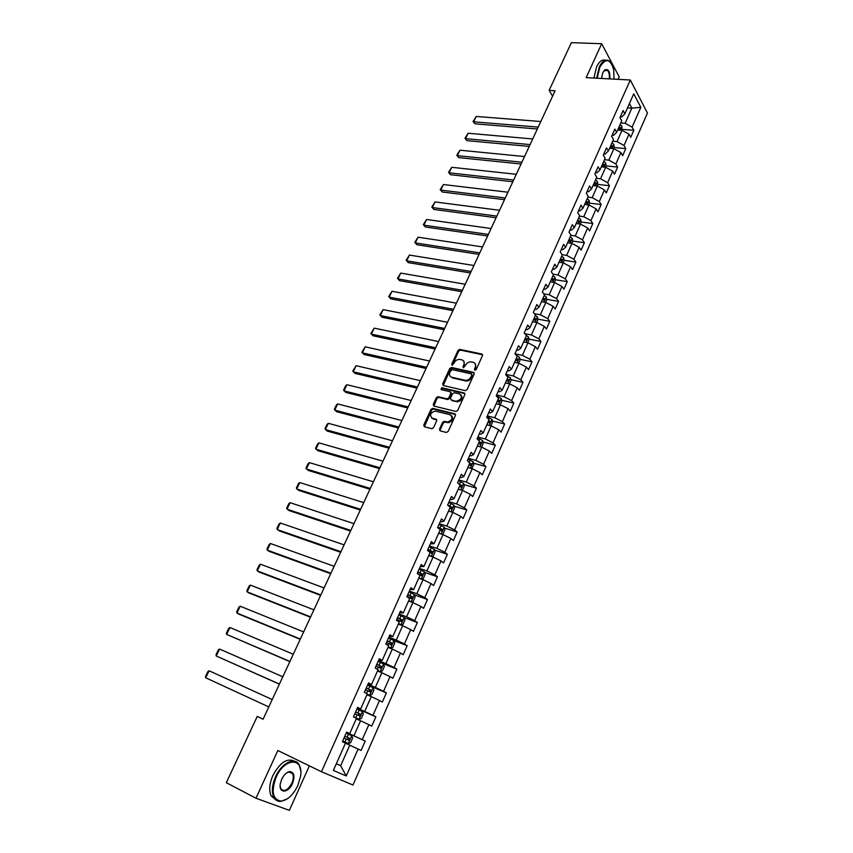 <?xml version="1.0" encoding="UTF-8"?>
<svg xmlns="http://www.w3.org/2000/svg" width="853" height="853" viewBox="0 0 853 853"><rect width="100%" height="100%" fill="white"/><g stroke="black" fill="none" stroke-linecap="round" stroke-linejoin="round"><path stroke-width="1.28" d="M474.897 370.298L476.177 369.562L482.499 355.605L481.849 354.038L459.778 349.389L458.029 350.434L451.717 364.188L452.207 365.297L454.233 362.77C455.534 360.403 457.389 359.284 459.788 359.412L461.836 359.849C464.085 360.616 464.746 362.29 463.829 364.871L463.008 366.673L463.446 367.771L465.546 365.244C466.847 362.866 468.713 361.747 471.144 361.875L473.212 362.312C475.494 363.079 476.177 364.764 475.26 367.376L474.439 369.189L474.897 370.298M439.498 429.176L440.116 430.84L446.343 432.46L448.188 431.415L455.417 415.454L454.788 413.801L432.791 408.352L430.978 409.387L423.76 425.103L424.357 426.756L431.949 428.707L433.569 427.641L436.672 420.86L436.064 419.207L432.386 418.279C429.315 415.187 430.253 412.788 435.201 411.061L450.139 414.739C453.284 417.821 452.367 420.252 447.388 422.032L444.242 421.297L442.6 422.363L439.498 429.176L440.105 430.84M618.094 79.35L619.203 76.877L601.685 43.727L586.15 77.634L630.292 80.001L321.464 771.741L277.843 750.523L255.985 798.227L226.322 782.702L257.211 716.456L263.087 719.228L555.1 90.77L549.119 90.397L552.595 96.176M601.685 43.727L571.382 42.65L549.119 90.397M465.269 390.642L467.113 389.608L474.193 373.955L473.554 372.356L451.536 367.472L449.734 368.507L442.664 383.925L443.261 385.513L465.269 390.642M464.853 394.598L457.698 410.41L456.024 411.477L433.857 406.039L433.26 404.418L436.32 397.743L437.994 396.688L447.143 398.863L448.817 397.797L450.842 393.361L450.224 391.74L441.001 389.576L441.758 387.72L464.213 392.977L464.853 394.598M630.292 80.001L647.459 113.054L352.971 785.027L321.464 771.741M346.457 732.535L365.201 741.065L362.248 739.636L368.859 724.655L371.769 726.127L375.853 716.84L372.964 715.336L379.489 700.505L382.357 702.062L386.398 692.871L383.551 691.293L390.013 676.621L392.828 678.252L396.826 669.157L394.033 667.504L400.43 652.993L403.192 654.699L407.148 645.7L404.407 643.962L410.73 629.61L413.438 631.38L417.352 622.487L414.665 620.675L420.924 606.472L423.589 608.317L427.46 599.51L424.815 597.633L431.01 583.569L433.623 585.489L437.461 576.777L434.859 574.826L440.99 560.911L443.56 562.905L447.356 554.279L444.808 552.264L450.874 538.488L453.391 540.546L457.144 532.016L454.649 529.926L460.652 516.3L463.126 518.421L466.836 509.977L464.384 507.823L470.334 494.335L472.754 496.521L476.432 488.161L474.023 485.943L479.908 472.594L482.286 474.844L485.933 466.57L483.566 464.288L489.387 451.066L491.723 453.38L495.326 445.191L493.013 442.856L498.781 429.763L501.063 432.14L504.635 424.026L502.364 421.627L508.068 408.672L510.318 411.114L513.847 403.074L511.619 400.622L517.27 387.795L519.477 390.29L522.974 382.336L520.778 379.82L526.376 367.121L528.54 369.669L532.005 361.8L529.852 359.23L535.396 346.659L537.518 349.261L540.951 341.467L538.84 338.844L544.321 326.39L546.41 329.045L549.801 321.325L547.733 318.649L553.17 306.323L555.207 309.031L558.576 301.386L556.54 298.657L561.924 286.448L563.929 289.21L567.256 281.639L565.262 278.856L570.593 266.776L572.566 269.58L575.86 262.084L573.909 259.248L579.176 247.285L581.106 250.142L584.38 242.71L582.46 239.832L587.685 227.975L589.583 230.886L592.814 223.529L590.937 220.607L596.108 208.857L597.964 211.811L601.173 204.528L599.328 201.553L604.446 189.92L606.27 192.927L609.447 185.709L607.635 182.691L612.71 171.165L614.501 174.215L617.647 167.06L615.877 164L620.899 152.58L622.658 155.672L625.771 148.593L624.033 145.479L629.013 134.177L630.73 137.312L633.822 130.296L632.105 127.14L640.827 107.35L633.747 93.819L624.876 113.801L623.116 110.538L619.95 117.661L621.73 120.902L616.655 132.322L614.853 129.112L611.654 136.299L613.478 139.487L608.36 151.024L606.515 147.857L603.295 155.107L605.14 158.263L599.968 169.896L598.102 166.772L594.84 174.108L596.727 177.211L591.513 188.961L589.604 185.879L586.31 193.279L588.239 196.339L582.962 208.207L581.021 205.178L577.694 212.653L579.656 215.66L574.336 227.644L572.352 224.659L569.004 232.208L570.998 235.161L565.624 247.263L563.609 244.331L560.218 251.955L562.255 254.866L556.828 267.085L554.77 264.206L551.347 271.904L553.416 274.751L547.946 287.098L545.845 284.273L542.38 292.046L544.502 294.85L538.968 307.304L536.825 304.542L533.338 312.39L535.492 315.141L529.905 327.723L527.719 325.014L524.19 332.937L526.397 335.634L520.746 348.344L518.528 345.689L514.967 353.696L517.206 356.33L511.501 369.178L509.23 366.577L505.637 374.659L507.919 377.239L502.161 390.216L499.847 387.678L496.211 395.845L498.547 398.362L492.725 411.477L490.368 408.992L486.7 417.245L489.068 419.708L483.193 432.951L480.793 430.52L477.083 438.868L479.493 441.268L473.554 454.638L471.112 452.282L467.359 460.716L469.832 463.04L463.829 476.56L461.334 474.268L457.549 482.787L460.055 485.058L461.75 485.517L458.925 484.024M365.201 741.065L361.075 750.448L358.1 749.062L346.254 775.963L333.363 770.43L345.476 743.144L342.384 741.694L346.649 732.109L349.719 733.591L356.458 718.397L353.43 716.861L357.642 707.382L360.659 708.95L367.334 693.915L364.348 692.305L368.528 682.933L371.481 684.575L378.082 669.701L375.16 668.006L379.286 658.74L382.187 660.457L388.712 645.753L385.844 643.983L389.928 634.803L392.775 636.605L399.236 622.061L396.421 620.206L400.452 611.132L403.245 613.008L409.643 598.614L406.881 596.695L410.869 587.717L413.609 589.668L419.943 575.423L417.224 573.429L421.179 564.547L423.866 566.563L430.125 552.467L427.47 550.409L431.373 541.612L434.017 543.713L440.212 529.766L437.6 527.623L441.47 518.933L444.061 521.087L450.181 507.29L447.622 505.093L451.45 496.478L453.988 498.706L460.055 485.058M356.255 718.855L360.563 720.774L353.931 735.766L346.521 732.396M346.585 732.258L349.719 733.591M353.931 735.766L362.248 739.636M360.563 720.774L368.859 724.655M366.95 694.779L371.258 696.624L364.689 711.455L357.279 708.214M357.45 707.819L360.659 708.95M364.689 711.455L372.964 715.336M371.258 696.624L379.489 700.505M377.516 670.959L381.835 672.74L375.341 687.411L367.92 684.287M368.208 683.637L371.481 684.575M375.341 687.411L383.551 691.293M381.835 672.74L390.013 676.621M387.976 647.395L392.305 649.101L385.876 663.613L378.444 660.617M378.849 659.71L382.187 660.457M385.876 663.613L394.033 667.504M392.305 649.101L400.43 652.993M398.33 624.087L402.659 625.718L396.293 640.081L388.861 637.191M389.373 636.05L392.775 636.605M396.293 640.081L404.407 643.962M402.659 625.718L410.73 629.61M408.576 601.013L412.905 602.581L406.614 616.794L399.172 614.021M399.79 612.635L403.245 613.008M406.614 616.794L414.665 620.675M412.905 602.581L420.924 606.472M418.716 578.174L423.045 579.677L416.818 593.741L409.376 591.086M410.09 589.466L413.609 589.668M416.818 593.741L424.815 597.633M423.045 579.677L431.01 583.569M428.739 555.58L433.079 557.02L426.916 570.934L419.463 568.397M420.284 566.552L423.866 566.563M426.916 570.934L434.859 574.826M433.079 557.02L440.99 560.911M438.677 533.221L443.006 534.596L436.907 548.372L429.454 545.941M430.381 543.862L434.017 543.713M436.907 548.372L444.808 552.264M443.006 534.596L450.874 538.488M448.497 511.096L452.836 512.408L446.801 526.034L439.338 523.71M440.361 521.418L441.758 521.855L444.061 521.087M446.801 526.034L454.649 529.926M452.836 512.408L460.652 516.3M458.221 489.185L462.561 490.443L456.59 503.931L449.126 501.713M450.245 499.208L451.642 499.613L453.988 498.706M456.59 503.931L464.384 507.823M462.561 490.443L470.334 494.335M467.849 467.508L472.189 468.702L466.271 482.052L458.818 479.93M460.023 477.222L461.42 477.616L463.829 476.56M466.271 482.052L474.023 485.943M472.189 468.702L479.908 472.594M477.381 446.044L481.721 447.175L475.867 460.396L468.404 458.381M469.704 455.459L471.101 455.833L473.554 454.638M475.867 460.396L483.566 464.288M481.721 447.175L489.387 451.066M486.807 424.794L491.147 425.882L485.357 438.964L477.893 437.045M479.279 433.91L480.687 434.273L483.193 432.951M485.357 438.964L493.013 442.856M491.147 425.882L498.781 429.763M496.147 403.757L500.487 404.791L494.751 417.735L487.287 415.912M488.769 412.596L490.166 412.937L492.725 411.477M494.751 417.735L502.364 421.627M500.487 404.791L508.068 408.672M505.466 382.954L509.731 383.903L504.059 396.73L496.585 395.003M498.152 391.484L499.559 391.804L502.161 390.216M504.059 396.73L511.619 400.622M509.731 383.903L517.27 387.795M514.551 362.322L518.891 363.239L513.261 375.938L505.797 374.296M507.45 370.597L508.846 370.895L511.501 369.178M513.261 375.938L520.778 379.82M518.891 363.239L526.376 367.121M523.614 341.904L527.954 342.767L522.388 355.338L515.073 353.835M516.651 349.911L518.048 350.188L520.746 348.344M522.388 355.338L529.852 359.23M527.954 342.767L535.396 346.659M532.581 321.688L536.921 322.509L531.408 334.952L524.787 333.662M525.757 329.429L527.154 329.695L529.905 327.723M531.408 334.952L538.84 338.844M536.921 322.509L544.321 326.39M541.474 301.674L545.813 302.442L540.354 314.768L534.341 313.669M534.778 309.149L536.174 309.404L538.968 307.304M540.354 314.768L547.733 318.649M545.813 302.442L553.17 306.323M550.27 281.853L554.61 282.567L549.204 294.775L543.734 293.837M543.702 289.071L545.11 289.306L547.946 287.098M549.204 294.775L556.54 298.657M554.61 282.567L561.924 286.448M558.982 262.223L563.321 262.884L557.969 274.975L553 274.186M552.552 269.185L553.949 269.409L556.828 267.085M557.969 274.975L565.262 278.856M563.321 262.884L570.593 266.776M567.618 242.785L571.958 243.404L566.648 255.367L562.138 254.706M561.306 249.502L562.713 249.705L565.624 247.263M566.648 255.367L573.909 259.248M571.958 243.404L579.176 247.285M576.159 223.529L580.498 224.104L575.253 235.95L570.913 235.353M569.985 230.001L571.382 230.193L574.336 227.644M575.253 235.95L582.46 239.832M580.498 224.104L587.685 227.975M584.625 204.464L588.965 204.987L583.761 216.726L579.432 216.172M578.569 210.691L579.965 210.862L582.962 208.207M583.761 216.726L590.937 220.607M588.965 204.987L596.108 208.857M593.016 185.57L597.345 186.05L592.195 197.683L587.866 197.171M587.077 191.562L588.474 191.722L591.513 188.961M592.195 197.683L599.328 201.553M597.345 186.05L604.446 189.92M601.322 166.857L605.651 167.295L600.555 178.81L596.215 178.352M595.501 172.626L596.897 172.775L599.968 169.896M600.555 178.81L607.635 182.691M605.651 167.295L612.71 171.165M609.554 148.326L613.883 148.721L608.829 160.129L604.5 159.714M603.849 153.86L605.246 153.998L608.36 151.024M608.829 160.129L615.877 164M613.883 148.721L620.899 152.58M617.7 129.965L622.029 130.317L617.028 141.619L612.699 141.246M612.113 135.275L613.51 135.392L616.655 132.322M617.028 141.619L624.033 145.479M622.029 130.317L629.013 134.177M627.531 107.83L631.849 108.128L625.142 123.28L620.813 122.949M620.302 116.872L621.698 116.978L624.876 113.801M625.142 123.28L632.105 127.14M629.429 103.565L631.849 108.128L640.827 107.35M255.985 798.227L289.359 810.35L309.372 765.855M263.129 719.132L257.211 716.456M336.359 763.68L340.656 765.727L349.762 745.181L345.454 743.198M336.295 763.808L340.656 765.727L346.254 775.963M349.762 745.181L358.1 749.062M622.232 129.379L633.822 130.296M614.171 147.558L625.771 148.593M606.046 165.919L617.647 167.06M597.846 184.44L609.447 185.709M588.751 204.955L589.562 203.142L601.173 204.528M577.396 220.746L579.08 220.97L578.515 222.505L577.673 221.567M581.16 222.015L592.814 223.529M568.631 240.503L569.175 240.578M572.672 241.068L584.38 242.71M564.1 260.304L575.86 262.084M555.442 279.72L567.256 281.639M546.698 299.318L558.576 301.386M537.87 319.118L549.801 321.325M528.956 339.099L540.951 341.467M519.946 359.273L532.005 361.8M510.84 379.649L522.974 382.336M501.649 400.228L513.847 403.074M492.362 421.009L504.635 424.026M449.36 422.566L447.111 422M482.979 441.982L495.326 445.191M473.5 463.179L485.933 466.57M463.915 484.579L476.432 488.161M454.233 506.192L466.836 509.977M444.445 528.028L457.144 532.016M434.55 550.078L447.356 554.279M424.549 572.352L437.461 576.777M414.441 594.85L427.46 599.51M404.205 617.583L417.352 622.487M393.67 640.464L407.148 645.7M381.494 662.952L396.826 669.157M367.622 684.959L386.398 692.871M357.098 708.619L375.853 716.84M475.004 370.309L475.921 368.08L475.185 363.634M463.755 361.139L464.49 365.585L463.574 367.792M482.606 354.784L460.439 350.103L458.69 351.148L452.293 365.297M474.3 373.092L452.122 368.165L450.405 369.21L443.229 385.513M471.805 375.021L471.357 373.902L451.973 369.584L449.904 372.207C448.977 374.798 449.627 376.482 451.855 377.271L465.418 380.331C467.817 380.427 469.651 379.286 470.931 376.941L471.805 375.021L472.455 375.725L471.89 374.478M450.672 376.738L451.855 377.271M472.455 375.725L471.592 377.644C470.312 379.99 468.468 381.12 466.079 381.035L452.527 377.964M450.949 392.444L451.514 394.043L449.488 398.479L447.814 399.545L438.677 397.359L437.003 398.415L433.846 406.028M464.949 393.691L442.44 388.403L441.161 389.608M456.27 401.059L456.675 401.134C461.729 399.417 462.678 397.018 459.511 393.937L454.244 392.7L452.548 393.766L450.523 398.212L451.141 399.833L457.357 401.816C461.793 400.707 463.051 398.447 461.121 395.035M456.952 401.752L451.823 400.515M451.685 415.795C453.711 419.186 452.506 421.489 448.07 422.693L444.935 421.968L443.283 423.035L440.191 429.837M431.597 417.938L432.386 418.279M436.768 419.879L433.089 418.94M455.513 414.494L433.313 409.003L431.671 410.058L424.367 426.756M621.826 130.296L621.912 126.212L620.099 124.57M538.222 127.097L473.65 121.819L476.23 116.445L540.813 121.521M475.036 123.813L473.052 121.499L475.036 123.813L537.358 128.974M618.489 128.195L619.939 129.283L620.419 127.769L619.107 126.788M473.052 121.499L476.23 116.445M614.032 79.126L613.702 69.647C610.3 58.58 605.673 57.748 599.83 67.163L597.196 78.231M596.62 78.199L599.318 66.875C602.463 60.627 605.865 58.729 609.522 61.192L611.494 63.591M601.482 78.455L602.804 72.654L604.788 69.925C608.402 68.581 610.098 71.567 609.874 78.913M593.912 78.049L596.61 66.737C599.211 61.427 602.143 59.252 605.417 60.243M609.309 78.881C609.682 74.808 609.021 71.94 607.336 70.266L603.807 70.927M297.782 785.613L300.533 776.422C304.073 757.283 284.71 757.24 276.191 777.094C270.977 791.531 272.629 799.538 281.159 801.127C287.632 800.157 293.176 794.985 297.782 785.613M287.301 798.845L280.648 801.425C277.62 801.521 275.338 800.135 273.813 797.267C271.446 791.883 272.032 785.059 275.562 776.795C281.629 762.827 295.191 756.366 299.254 765.066L300.757 771.037M292.483 783.523C288.357 793.407 278.366 793.663 280.328 783.64L281.693 779.258C283.996 774.631 286.725 772.061 289.892 771.57C294.21 772.317 295.074 776.305 292.483 783.523M280.147 786.029L280.808 788.673C284.081 792.17 287.76 790.358 291.854 783.235C293.485 779.386 293.741 776.219 292.611 773.735L289.391 771.869L286.501 772.989M275.796 799.837L271.158 795.892C268.791 790.518 269.367 783.704 272.896 775.462C280.061 762.39 287.28 757.656 294.573 761.26M291.459 772.402L291.651 773.266M613.67 148.699L614.267 147.345L613.819 144.477L611.985 142.846M530.108 144.583L465.525 138.666L468.137 133.249L532.709 138.954M466.943 140.638L464.949 138.314L466.943 140.638L529.255 146.407M610.364 146.503L611.804 147.569L612.305 146.055L610.993 145.085M464.949 138.314L468.137 133.249M605.449 167.273L606.11 165.77L605.651 162.902L603.796 161.292M521.908 162.219L457.336 155.662L459.97 150.203L524.542 156.547M458.775 157.613L456.771 155.289L458.775 157.613L521.076 164M602.154 164.981L603.604 166.036L604.116 164.522L602.794 163.552M456.771 155.289L459.97 150.203M597.143 186.029L597.878 184.365L597.399 181.518L595.522 179.919M513.634 180.026L449.073 172.807L451.727 167.295L516.289 174.3M450.533 174.726L448.518 172.402L450.533 174.726L512.824 181.753M593.869 183.64L595.319 184.685L595.852 183.16L594.509 182.19M448.518 172.402L451.727 167.295M589.562 203.142L589.071 200.306L587.184 198.717M505.285 197.981L440.745 190.102L443.421 184.536L507.972 192.213M442.227 192L440.191 189.665L442.227 192L504.507 199.666M585.51 202.47L586.96 203.504L587.504 201.969L586.16 201.02M440.191 189.665L443.421 184.536M580.296 224.072L581.17 222.089L580.68 219.338L578.76 217.696M496.862 216.108L432.332 207.546L435.041 201.937L499.57 210.286M433.836 209.422L431.799 207.087L433.836 209.422L496.105 217.739M579.08 220.97L577.726 220.01M431.799 207.087L435.041 201.937M571.745 243.372L572.694 241.218L572.192 238.488L570.252 236.846M488.364 234.404L423.856 225.149L426.575 219.488L491.093 228.529M425.38 226.994L423.333 224.659L425.38 226.994L487.628 235.982M568.546 240.685L569.985 241.687L570.582 240.141L569.207 239.203M423.333 224.659L426.575 219.488M563.119 262.852L564.142 260.538L563.609 257.745L561.658 256.199M479.781 252.872L415.294 242.902L418.045 237.198L482.542 246.933M416.85 244.726L414.782 242.38L416.85 244.726L479.077 254.386M559.941 260.058L561.381 261.05L561.988 259.504L560.613 258.566M414.782 242.38L418.045 237.198M554.397 282.535L555.506 280.04L554.951 277.268L552.989 275.732M471.123 271.499L406.657 260.826L409.44 255.068L473.905 265.507M408.235 262.607L406.167 260.261L408.235 262.607L470.44 272.971M551.251 279.635L552.691 280.605L553.32 279.059L551.923 278.121M406.167 260.261L409.44 255.068M545.6 302.399L546.784 299.734L546.219 296.972L544.235 295.447M462.39 290.308L397.946 278.899L400.75 273.088L465.194 284.262M400.75 273.088L397.466 278.313L399.556 280.658L461.729 291.715M542.487 299.392L543.915 300.352L544.566 298.795L543.158 297.868M536.718 322.466L537.976 319.619L537.39 316.868L535.385 315.365M453.572 309.287L389.16 297.143L391.985 291.278L456.408 303.188M391.985 291.278L388.691 296.513L390.791 298.87L452.943 310.641M533.626 319.353L535.055 320.291L535.727 318.734L534.309 317.806M527.74 342.725L529.084 339.697L528.487 336.967L526.13 335.314M444.669 328.448L380.289 315.546L383.146 309.628L447.526 322.285M383.146 309.628L379.83 314.885L381.952 317.241L444.061 329.738M524.68 339.494L526.109 340.422L526.791 338.865L525.373 337.937M518.677 363.197L520.106 359.977L519.488 357.268L516.278 355.253M435.68 347.789L371.343 334.12L374.222 328.149L438.57 341.573M374.222 328.149L370.895 333.427L373.028 335.783L435.105 349.026M515.639 359.849L517.078 360.766L517.792 359.198L516.342 358.281M509.529 383.861L511.032 380.459L510.403 377.762L506.245 375.352M426.607 367.312L362.312 352.854L365.212 346.83L429.528 361.032M365.212 346.83L361.875 352.129L364.018 354.485L426.063 368.485M506.522 380.406L507.972 381.312L508.697 379.734L507.226 378.817M500.284 404.738L501.873 401.145L501.223 398.458L496.265 395.728M417.448 387.017L353.195 371.769L356.127 365.692L420.39 380.683M356.127 365.692L352.779 371.012L354.933 373.369L416.936 388.136M497.299 401.155L498.77 402.062L499.517 400.483L498.013 399.556M490.944 425.828L492.618 422.032L491.957 419.367L486.967 416.637M408.203 406.924L344.004 390.855L346.958 384.724L411.178 400.526M346.958 384.724L345.657 385.769L343.588 390.056L345.764 392.423L407.713 407.969M487.991 422.128L489.473 423.024L490.24 421.435L488.716 420.508M481.508 447.121L483.278 443.133L482.595 440.489L477.563 437.77M398.863 427.012L334.717 410.122L337.703 403.927L401.87 420.55M478.011 446.204L477.435 445.895M337.703 403.927L336.413 404.962L334.323 409.291L336.509 411.658L398.415 427.993M478.586 443.304L480.079 444.189L480.868 442.611L479.322 441.673M471.762 468.585L473.841 464.448L473.138 461.825L468.073 459.106M389.448 447.292L325.356 429.56L328.362 423.312L392.476 440.766M468.713 467.743L467.934 467.316M328.362 423.312L327.072 424.325L324.972 428.696L327.168 431.064L389.021 448.209M469.097 464.704L470.6 465.578L471.4 463.989L469.822 463.04M461.75 490.208L462.454 490.144L464.299 485.975L463.584 483.374L458.487 480.665M379.926 467.775L315.898 449.19L318.937 442.878L382.986 461.185M459.33 489.505L458.328 488.961M318.937 442.878L317.657 443.869L315.525 448.283L317.742 450.651L379.532 468.628M459.5 486.306L461.015 487.18L461.75 485.517M461.846 485.581L460.066 485.08L460.225 486.402M451.695 512.067L452.804 511.928L454.67 507.727L453.935 505.147L448.795 502.449M370.319 488.449L306.355 468.99L309.415 462.625L373.411 481.806M449.872 511.512L448.614 510.819M309.415 462.625L308.146 463.595L305.992 468.052L308.221 470.419L369.957 489.238M449.808 508.143L451.333 509.006L452.186 507.407L447.708 505.157M448.774 506.074L450.416 506.874L450.544 508.217M441.598 534.159L443.059 533.946L444.935 529.692L444.178 527.133L439.007 524.456M360.616 509.337L296.716 488.993L299.808 482.563L363.73 502.62M440.351 533.754L438.815 532.901M299.808 482.563L298.539 483.512L296.375 488.001L298.625 490.379L360.286 510.041M440.009 530.203L441.555 531.056L442.419 529.446L437.813 527.143M437.664 527.485L440.66 528.892L440.756 530.246M431.447 556.487L433.207 556.188L435.105 551.891L434.326 549.353L429.123 546.688M350.818 530.427L286.992 509.177L290.116 502.684L353.963 523.646M430.754 556.252L428.91 555.218M290.116 502.684L288.858 503.611L286.661 508.153L288.922 510.531L350.519 531.067M430.115 552.488L431.671 553.341L432.567 551.72L427.907 549.407M427.779 549.705L430.808 551.145L430.872 552.509M424.399 571.873L421.222 579.048L423.248 578.665L425.178 574.325L424.378 571.809L419.132 569.143M340.923 551.72L277.172 529.553L280.328 522.996L344.1 544.875M419.452 578.43L418.77 578.035M421.094 579.006L418.898 577.769M280.328 522.996L279.07 523.902L276.862 528.487L279.134 530.865L340.656 552.286M418.13 574.09L421.691 575.85L422.598 574.218L417.906 571.894M417.789 572.171L420.849 573.621L420.881 575.007M408.672 600.789L411.071 601.823L413.193 601.376L415.134 596.993L414.323 594.498L409.035 591.843M330.921 573.227L267.256 550.121L270.444 543.51L334.141 566.307M411.071 601.823L408.779 600.544M270.444 543.51L269.196 544.395L266.968 549.012L267.256 550.121L269.26 551.401L330.697 573.717M407.02 596.386L411.604 598.593L412.532 596.961L407.798 594.626M407.691 594.861L410.794 596.332L410.783 597.74M398.468 623.767L400.878 624.822L403.032 624.321L404.994 619.896L404.151 617.423L398.831 614.778M320.835 594.946L257.254 570.892L260.464 564.206L324.076 587.962M400.878 624.822L398.564 623.564M260.464 564.206L259.227 565.07L256.977 569.74L257.254 570.892L259.28 572.128L320.643 595.373M396.794 619.363L401.411 621.581L402.36 619.939L397.583 617.593M397.498 617.785L400.622 619.289L400.579 620.707M388.158 647L390.567 648.067L392.764 647.512L394.747 643.034L393.883 640.592L388.52 637.959M310.631 616.89L247.146 591.854L250.398 585.115L313.915 609.842M390.567 648.067L388.232 646.841M250.398 585.115L249.161 585.958L246.89 590.671L247.146 591.854L249.204 593.059L310.481 617.231M386.462 642.597L391.101 644.804L392.081 643.162L387.262 640.795M387.187 640.966L390.343 642.48L390.269 643.919M377.74 670.479L380.161 671.556L382.379 670.948L384.383 666.417L383.509 663.997L378.103 661.384M300.341 639.057L236.942 613.03L240.226 606.227L303.647 631.924M380.161 671.556L377.794 670.351M240.226 606.227L239 607.037L236.697 611.793L236.942 613.03L239.032 614.192L300.213 639.313M376.024 666.065L380.694 668.283L381.686 666.62L376.834 664.252M376.77 664.38L379.958 665.916L379.841 667.387M367.206 694.203L369.637 695.302L371.897 694.63L373.923 690.056L373.017 687.667L367.579 685.055M289.935 661.448L226.642 634.408L229.958 627.531L293.283 654.24M369.637 695.302L367.238 694.118M229.958 627.531L228.732 628.33L226.418 633.129L226.642 634.408L289.849 661.619M365.468 689.789L370.17 692.007L371.183 690.344L366.289 687.955M366.246 688.051L369.466 689.608L369.296 691.111M353.473 716.755L358.996 719.303L361.288 718.567L363.335 713.95L362.418 711.583L356.938 708.982M279.421 684.063L216.236 656L219.584 649.058L282.801 676.792M358.996 719.303L353.494 716.712M219.584 649.058L218.368 649.826L216.033 654.677L216.236 656L279.379 684.159M354.805 713.769L359.539 715.987L360.574 714.313L355.626 711.914M355.605 711.967L358.857 713.556L358.633 715.091M348.237 743.56L342.703 740.98L348.237 743.56L350.572 742.771L352.641 738.09L351.703 735.755L346.179 733.175M209.113 670.789L207.908 671.535L205.541 676.429L205.733 677.794L268.802 706.924L205.733 677.794L209.113 670.789L272.224 699.556M344.847 736.15L347.107 737.195L344.857 736.139M344.026 738.005L348.781 740.223L349.847 738.538L347.107 737.184L348.131 737.76L347.811 739.348M475.921 368.08L475.26 367.376M463.669 367.376L463.008 366.673M464.49 365.585L463.829 364.871M452.389 364.892L451.717 364.188M458.69 351.148L458.029 350.434M460.492 350.114L459.831 349.399M482.489 354.752L481.849 354.038M475.1 369.893L474.439 369.189M443.336 384.618L442.664 383.925M450.405 369.21L449.734 368.507M452.207 368.176L451.536 367.472M474.204 373.07L473.554 372.356M465.727 380.971L465.066 380.278M471.592 377.644L470.931 376.941M433.942 405.09L433.26 404.418M437.003 398.415L436.32 397.743M438.815 397.391L438.133 396.709M447.665 399.513L446.993 398.831M449.488 398.479L448.817 397.797M451.514 394.043L450.842 393.361M442.526 388.424L441.854 387.731M464.885 393.67L464.213 392.977M443.283 423.035L442.6 422.363M445.127 422L444.434 421.329M447.558 422.608L446.865 421.947M436.757 419.879L436.064 419.207M424.463 425.764L423.76 425.103M431.671 410.058L430.978 409.387M433.484 409.035L432.791 408.352M455.47 414.473L454.788 413.801M620.206 130.168L621.922 126.287M618.734 127.63L620.419 127.769M612.059 148.55L613.829 144.541M610.62 145.906L612.305 146.055M603.828 167.113L605.662 162.976M602.431 164.352L604.116 164.522M595.522 185.847L597.409 181.582M594.168 182.979L595.852 183.16M587.141 204.763L589.082 200.37M585.819 201.777L587.504 201.969M578.675 223.859L580.68 219.338M570.124 243.137L572.192 238.488M568.887 239.906L570.582 240.141M561.498 262.607L563.62 257.819M560.304 259.248L561.988 259.504M552.776 282.268L554.962 277.332M551.635 278.782L553.32 279.059M543.979 302.122L546.229 297.036M542.881 298.507L544.566 298.795M535.098 322.167L537.411 316.943M534.031 318.414L535.727 318.734M526.12 342.405L528.497 337.042M525.107 338.524L526.791 338.865M517.057 362.845L519.498 357.332M516.097 358.836L517.782 359.188M507.908 383.498L510.414 377.826M507.3 376.536L507.567 375.928M498.653 404.354L501.244 398.532M497.907 397.679L498.365 396.645M499.517 400.483L497.779 400.078L499.474 400.452M489.323 425.423L491.968 419.441M488.417 419.036L489.068 417.575M490.24 421.435L488.492 421.009L490.187 421.403M479.887 446.695L482.606 440.553M478.842 440.606L479.685 438.709M479.119 442.121L480.804 442.558M470.355 468.201L473.148 461.889M469.161 462.411L470.206 460.055M469.64 463.467L471.325 463.925M460.727 489.91L463.605 483.438M459.447 484.269L460.62 481.625M451.002 511.853L453.945 505.211M449.755 506.074L450.949 503.409M450.267 506.778L452.079 507.322M441.182 534.021L444.2 527.197M439.967 528.114L441.172 525.416M440.5 528.785L442.312 529.35M431.245 556.412L434.348 549.417M430.083 550.388L431.287 547.658M430.626 551.017L432.439 551.614M420.081 572.885L421.307 570.135M420.646 573.483L422.459 574.112M411.125 601.813L414.345 594.562M409.984 595.618L411.221 592.835M408.886 598.092L409.205 597.377M410.57 596.183L412.383 596.833M400.931 624.812L404.183 617.487M399.78 618.596L401.027 615.781M398.468 621.549L398.991 620.366M400.388 619.118L402.189 619.8M390.631 648.056L393.905 640.646M389.469 641.808L390.727 638.972M387.934 645.273L388.669 643.599M390.098 642.298L391.9 643.013M380.214 671.546L383.53 664.06M379.052 665.265L380.321 662.397M377.282 669.242L378.242 667.089M379.692 665.735L381.494 666.47M369.69 695.28L373.038 687.721M368.517 688.979L369.807 686.079M366.523 693.478L367.696 690.823M369.178 689.405L370.98 690.173M359.049 719.282L362.44 711.637M357.865 712.948L359.166 710.016M355.744 717.746L357.044 714.803M358.559 713.332L360.361 714.132M348.301 743.539L351.724 735.808M347.107 737.184L348.429 734.22M344.953 742.025L346.275 739.05M347.811 737.525L349.613 738.346M460.439 350.103L459.778 349.389M452.122 368.165L451.45 367.462M466.079 381.035L465.418 380.331M438.677 397.359L437.994 396.688M447.814 399.545L447.143 398.863M442.44 388.403L441.758 387.72M457.357 401.816L456.675 401.134M444.935 421.968L444.242 421.297M448.07 422.693L447.388 422.032M433.313 409.003L432.62 408.331M607.336 70.266L604.713 70.138M271.158 795.892L273.813 797.267M292.611 773.735L288.709 771.805M516.086 358.836L517.792 359.198M479.109 442.153L480.868 442.611M469.63 463.499L471.4 463.989M450.416 506.874L452.186 507.407M440.66 528.892L442.419 529.446M430.808 551.145L432.567 551.72M420.849 573.621L422.598 574.218M410.794 596.332L412.532 596.961M400.622 619.289L402.36 619.939M390.343 642.48L392.081 643.162M379.958 665.916L381.686 666.62M369.466 689.608L371.183 690.344M358.857 713.556L360.574 714.313M348.131 737.749L349.847 738.538"/></g></svg>

